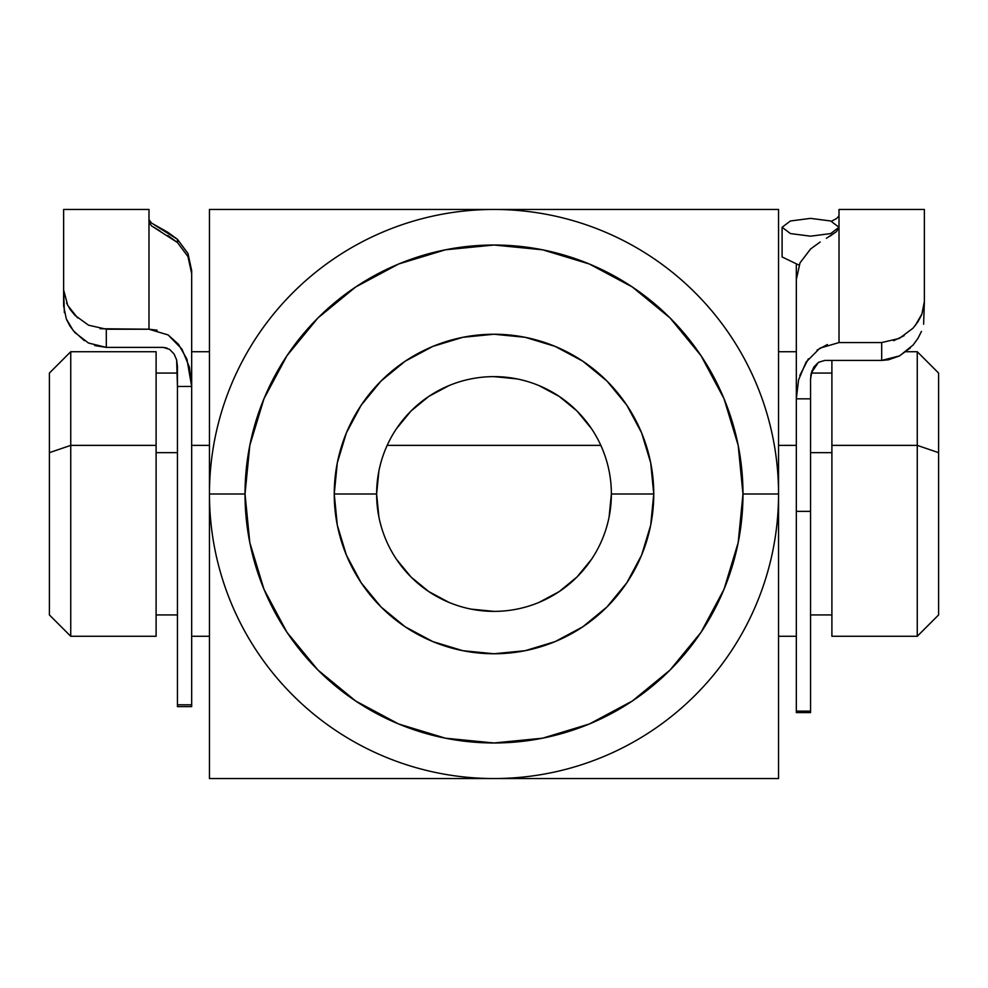 <?xml version="1.0" encoding="UTF-8"?>
<svg xmlns="http://www.w3.org/2000/svg" width="988" height="988" viewBox="0 0 988 988"><rect width="100%" height="100%" fill="white"/><g stroke="black" fill="none" stroke-linecap="round" stroke-linejoin="round"><path stroke-width="1.48" d="M778.544 494A284.544 284.544 0 0 0 494 209.456A284.544 284.544 0 0 0 209.456 494L245.024 494A248.976 248.976 0 0 1 494 245.024A248.976 248.976 0 0 1 742.976 494L778.544 494L778.544 209.456L209.456 209.456L209.456 494A284.544 284.544 0 0 1 494 209.456A284.544 284.544 0 0 1 778.544 494A284.544 284.544 0 0 1 494 778.544A284.544 284.544 0 0 1 209.456 494L209.456 778.544L778.544 778.544L778.544 494L778.544 778.544L209.456 778.544L209.456 209.456L778.544 209.456L778.544 494L742.976 494L738.197 445.427L724.019 398.72L701.011 355.68L670.049 317.951L632.32 286.989L589.28 263.981L542.573 249.803L494 245.024L445.427 249.803L398.72 263.981L355.68 286.989L317.951 317.951L286.989 355.68L263.981 398.72L249.803 445.427L245.024 494L249.803 542.573L263.981 589.28L286.989 632.32L317.951 670.049L355.68 701.011L398.72 724.019L445.427 738.197L494 742.976L542.573 738.197L589.28 724.019L632.32 701.011L670.049 670.049L701.011 632.32L724.019 589.28L738.197 542.573L742.976 494A248.976 248.976 0 0 1 494 742.976A248.976 248.976 0 0 1 245.024 494L209.456 494A284.544 284.544 0 0 0 494 778.544A284.544 284.544 0 0 0 778.544 494M609.114 516.897L611.374 494A117.374 117.374 0 0 1 494 611.374A117.374 117.374 0 0 1 376.626 494A117.374 117.374 0 0 0 494 611.374A117.374 117.374 0 0 0 611.374 494L653.76 494A159.76 159.76 0 0 1 494 653.76A159.76 159.76 0 0 1 334.24 494L376.626 494L378.886 516.897M642.027 778.544L636.272 778.544M774.543 778.544L708.482 778.544M778.544 641.867L778.544 699.294M378.886 471.103L376.626 494L334.24 494A159.76 159.76 0 0 1 494 334.24A159.76 159.76 0 0 1 653.76 494L650.697 525.171L641.607 555.133L626.837 582.759L606.965 606.965L582.759 626.837L555.133 641.607L525.171 650.697L494 653.76L462.829 650.697L432.868 641.607L405.241 626.837L381.035 606.965L361.163 582.759L346.393 555.133L337.303 525.171L334.24 494L337.303 462.829L346.393 432.868L361.163 405.241L381.035 381.035L405.241 361.163L432.868 346.393L462.829 337.303L494 334.24L525.171 337.303L555.133 346.393L582.759 361.163L606.965 381.035L626.837 405.241L641.607 432.868L650.697 462.829L653.76 494L611.374 494A117.374 117.374 0 0 0 494 376.626A117.374 117.374 0 0 0 376.626 494A117.374 117.374 0 0 1 494 376.626A117.374 117.374 0 0 1 611.374 494M351.728 209.456L348.641 209.456M636.272 209.456L638.865 209.456M396.41 559.208L411.008 576.992L428.792 591.59L449.083 602.445M471.066 609.114L494 611.374M538.917 602.445L559.208 591.59L576.992 576.992L591.59 559.208M591.59 428.792L576.992 411.008L559.208 396.41L538.917 385.555M516.934 378.886L494 376.626M449.083 385.555L428.792 396.41L411.008 411.008L396.41 428.792M209.456 210.321L209.456 209.456M209.456 348.529L209.456 300.019M209.456 743.297L209.456 709.68M279.369 778.544L211.136 778.544M348.616 778.544L345.417 778.544M216.162 209.456L279.406 209.456M778.544 288.731L778.544 348.85M708.334 209.456L778.544 209.456M938.6 614.82L938.6 452.665L917.259 445.378L917.259 636.272L917.259 445.378L831.896 445.378L831.896 360.422L831.896 445.378L917.259 445.378L938.6 452.665L938.6 373.069L917.259 351.728L917.259 445.378L917.259 351.728L906.033 351.728M49.4 373.18L49.4 614.931L70.741 636.272L156.104 636.272L156.104 445.378L70.741 445.378L70.741 351.728L70.741 445.378L156.104 445.378L156.104 351.728L70.741 351.728L49.4 373.069L49.4 452.665L70.741 445.378L70.741 636.272L70.741 445.378L49.4 452.665L49.4 614.82M810.555 452.665L831.896 452.665L810.555 452.665M191.672 445.378L209.456 445.378L191.672 445.378M387.173 445.378L600.828 445.378L387.173 445.378M778.544 445.378L796.328 445.378L778.544 445.378M156.104 452.665L177.445 452.665L156.104 452.665M156.104 636.136L156.104 351.864M938.6 373.18L938.6 614.931L917.259 636.272L831.896 636.272L831.896 445.378L831.896 636.136M191.672 351.728L191.672 270.626L191.672 351.728L209.456 351.728M168.046 334.87L178.482 344.269L186.905 359.101L191.672 386.444L177.445 386.444L177.445 704.79L191.672 704.79L191.672 273.59L187.967 256.584L177.445 242.505L177.445 239.294L187.979 253.496L191.672 270.626M94.638 345.553L106.309 347.393L163.218 347.393L106.309 347.393L106.309 329.214L148.99 329.214L157.092 330.19M100.097 328.732L148.99 329.214L148.99 209.456L63.627 209.456L63.627 305.823L66.295 318.889L73.359 330.758L84.375 340.675M176.642 359.978L177.445 366.363L177.445 706.618L177.445 704.79L191.672 704.79L191.672 706.618L191.672 386.444L177.445 386.444L176.642 359.953L174.086 354.013L169.528 349.32L163.218 347.393L167.034 348.072M64.368 312.628L63.627 289.941L67.727 305.391L77.694 317.988M64.368 296.449L63.627 289.941L63.627 209.493M148.99 209.493L148.99 329.214L168.158 334.957L181.94 349.122L189.437 367.19L191.672 386.444L191.672 273.59L187.967 256.584L177.445 242.505L167.837 235.527M148.99 219.657L151.46 223.029L167.837 232.316L177.445 239.294L177.445 242.505L151.46 225.832L148.99 222.115L151.46 225.832L160.118 231.081M154.35 224.869L177.445 239.294L188.029 253.62M66.542 319.495L70.074 326.213L74.94 332.598L88.488 343.034L106.309 347.393L106.309 329.214L88.599 325.2L74.977 315.382L70.111 309.38L66.542 302.97M820.164 242.023L810.555 248.988L800.021 262.845L796.328 279.555L796.328 711.138L810.555 711.138L810.555 511.364L796.328 511.364L796.328 712.595L810.555 712.595L810.555 711.138L810.555 712.595M824.782 360.422L881.691 360.422L824.782 360.422L818.447 362.337L813.902 366.956L811.358 372.822L810.555 379.083L810.555 711.138L796.328 711.138L796.328 712.595M915.049 325.805L921.94 313.949L924.373 301.451L924.373 209.456L839.01 209.456L839.01 342.564L881.691 342.564L881.691 360.422L888.447 359.793L899.364 356.001L910.393 347.924M796.328 265.747L796.328 351.728L796.34 264.685M893.634 340.699L904.131 335.698M812.05 370.636L810.555 379.083L810.555 398.831L796.328 398.831L796.328 511.364L810.555 511.364L810.555 398.831L796.328 398.831L798.576 379.837L806.085 362.09L819.904 348.159L839.01 342.564L881.691 342.564L881.691 360.422L899.574 355.89L913.134 344.997L917.951 338.39L921.483 331.363M799.823 375.477L808.369 358.817M817.051 350.11L827.339 344.565M924.373 211.407L924.373 280.592M839.01 342.564L839.01 227.277L830.673 220.979L810.555 218.373L790.437 220.979L782.101 227.277L790.437 233.576L810.555 236.181L830.673 233.576L839.01 227.277L839.01 210.185M799.057 265.117L782.101 256.966L782.101 227.277M829.673 236.354L836.54 231.612L839.01 227.277L836.54 231.612L826.388 238.293M836.638 218.521L831.427 221.226L836.54 218.57L839.01 215.829M810.679 248.89L800.021 262.845L796.328 279.555L796.328 398.831M923.632 324.212L924.373 301.451L923.619 308.33M921.421 315.234L917.852 321.927L912.949 328.251L899.327 338.415L881.691 342.564M174.086 354.013L176.642 359.953L174.086 354.013M810.753 375.922L811.358 372.822L818.447 362.337L813.902 366.956L810.753 375.922M811.284 373.069L831.896 373.069M778.544 351.728L796.328 351.728M156.104 373.069L177.445 373.069M156.104 614.931L177.445 614.931M191.672 636.272L209.456 636.272M778.544 636.272L796.328 636.272M810.555 614.931L831.896 614.931M191.672 706.618L177.445 706.618"/></g></svg>
